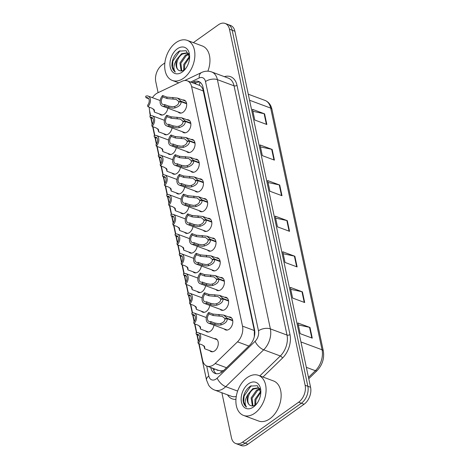 <?xml version="1.0" encoding="UTF-8"?>
<svg xmlns="http://www.w3.org/2000/svg" width="469" height="469" viewBox="0 0 469 469"><rect width="100%" height="100%" fill="white"/><g stroke="black" fill="none" stroke-linecap="round" stroke-linejoin="round"><path stroke-width="0.7" d="M186.814 119.701A6.842 4.485 110.4 0 1 188.427 119.847A6.842 4.485 110.4 0 1 190.842 125.305A6.842 4.485 110.4 0 1 187.26 131.953A6.842 4.485 110.4 0 1 183.672 132.668A6.842 4.485 110.4 0 1 182.353 131.725M191.012 139.428A6.842 4.485 110.4 0 1 192.624 139.569A6.842 4.485 110.4 0 1 195.034 145.027A6.842 4.485 110.4 0 1 191.452 151.68A6.842 4.485 110.4 0 1 187.864 152.396A6.842 4.485 110.4 0 1 186.551 151.452M195.204 159.155A6.842 4.485 110.4 0 1 196.816 159.296A6.842 4.485 110.4 0 1 199.225 164.754A6.842 4.485 110.4 0 1 195.643 171.408A6.842 4.485 110.4 0 1 192.056 172.123A6.842 4.485 110.4 0 1 190.742 171.179M199.395 178.877A6.842 4.485 110.4 0 1 201.008 179.023A6.842 4.485 110.4 0 1 203.417 184.481A6.842 4.485 110.4 0 1 199.841 191.129A6.842 4.485 110.4 0 1 196.247 191.844A6.842 4.485 110.4 0 1 194.934 190.901M203.587 198.604A6.842 4.485 110.4 0 1 205.199 198.745A6.842 4.485 110.4 0 1 207.615 204.203A6.842 4.485 110.4 0 1 204.033 210.857A6.842 4.485 110.4 0 1 200.439 211.572A6.842 4.485 110.4 0 1 199.126 210.628M207.779 218.331A6.842 4.485 110.4 0 1 209.391 218.472A6.842 4.485 110.4 0 1 211.806 223.93A6.842 4.485 110.4 0 1 208.224 230.584A6.842 4.485 110.4 0 1 204.636 231.299A6.842 4.485 110.4 0 1 203.317 230.355M211.97 238.059A6.842 4.485 110.4 0 1 213.588 238.199A6.842 4.485 110.4 0 1 215.998 243.657A6.842 4.485 110.4 0 1 212.416 250.305A6.842 4.485 110.4 0 1 208.828 251.021A6.842 4.485 110.4 0 1 207.515 250.077M216.168 257.78A6.842 4.485 110.4 0 1 217.78 257.927A6.842 4.485 110.4 0 1 220.19 263.379A6.842 4.485 110.4 0 1 216.608 270.033A6.842 4.485 110.4 0 1 213.02 270.748A6.842 4.485 110.4 0 1 211.707 269.804M220.36 277.507A6.842 4.485 110.4 0 1 221.972 277.648A6.842 4.485 110.4 0 1 224.381 283.106A6.842 4.485 110.4 0 1 220.805 289.76A6.842 4.485 110.4 0 1 217.211 290.475A6.842 4.485 110.4 0 1 215.898 289.531M224.551 297.235A6.842 4.485 110.4 0 1 226.164 297.375A6.842 4.485 110.4 0 1 228.579 302.833A6.842 4.485 110.4 0 1 224.997 309.481A6.842 4.485 110.4 0 1 221.403 310.197A6.842 4.485 110.4 0 1 220.09 309.253M228.743 316.956A6.842 4.485 110.4 0 1 230.355 317.103A6.842 4.485 110.4 0 1 232.771 322.555A6.842 4.485 110.4 0 1 229.189 329.209A6.842 4.485 110.4 0 1 225.601 329.924A6.842 4.485 110.4 0 1 224.282 328.98M182.623 99.979A6.842 4.485 110.4 0 1 184.235 100.12A6.842 4.485 110.4 0 1 186.65 105.578A6.842 4.485 110.4 0 1 183.068 112.232A6.842 4.485 110.4 0 1 179.48 112.947A6.842 4.485 110.4 0 1 178.161 112.003M172.053 127.902A6.842 4.485 110.4 0 1 168.553 133.917A6.842 4.485 110.4 0 1 164.965 134.632A6.842 4.485 110.4 0 1 163.652 133.688M176.244 147.629A6.842 4.485 110.4 0 1 172.744 153.644A6.842 4.485 110.4 0 1 169.157 154.36A6.842 4.485 110.4 0 1 167.843 153.416M180.436 167.357A6.842 4.485 110.4 0 1 176.942 173.372A6.842 4.485 110.4 0 1 173.348 174.087A6.842 4.485 110.4 0 1 172.035 173.143M184.628 187.078A6.842 4.485 110.4 0 1 181.134 193.093A6.842 4.485 110.4 0 1 177.54 193.808A6.842 4.485 110.4 0 1 176.227 192.865M188.825 206.806A6.842 4.485 110.4 0 1 185.325 212.82A6.842 4.485 110.4 0 1 181.738 213.536A6.842 4.485 110.4 0 1 180.418 212.592M193.017 226.533A6.842 4.485 110.4 0 1 189.517 232.548A6.842 4.485 110.4 0 1 185.929 233.263A6.842 4.485 110.4 0 1 184.61 232.319M197.209 246.254A6.842 4.485 110.4 0 1 193.709 252.269A6.842 4.485 110.4 0 1 190.121 252.984A6.842 4.485 110.4 0 1 188.808 252.041M201.4 265.982A6.842 4.485 110.4 0 1 197.906 271.997A6.842 4.485 110.4 0 1 194.313 272.712A6.842 4.485 110.4 0 1 192.999 271.768M205.592 285.709A6.842 4.485 110.4 0 1 202.098 291.724A6.842 4.485 110.4 0 1 198.504 292.439A6.842 4.485 110.4 0 1 197.191 291.495M209.79 305.43A6.842 4.485 110.4 0 1 206.29 311.445A6.842 4.485 110.4 0 1 202.702 312.166A6.842 4.485 110.4 0 1 201.383 311.217M213.981 325.158A6.842 4.485 110.4 0 1 210.481 331.173A6.842 4.485 110.4 0 1 206.893 331.888A6.842 4.485 110.4 0 1 205.574 330.944M214.233 338.647A6.842 4.485 110.4 0 1 215.846 338.788A6.842 4.485 110.4 0 1 218.255 344.246A6.842 4.485 110.4 0 1 214.673 350.9A6.842 4.485 110.4 0 1 211.085 351.615A6.842 4.485 110.4 0 1 209.772 350.671M167.861 108.181A6.842 4.485 110.4 0 1 164.361 114.196A6.842 4.485 110.4 0 1 160.773 114.911A6.842 4.485 110.4 0 1 159.454 113.967M199.114 343.742L202.637 360.321A12.821 8.413 -69.6 0 0 206.952 366.101A12.821 8.413 -69.6 0 0 215.171 363.51L237.496 341.831A12.821 8.413 -69.6 0 0 242.508 326.148L191.598 86.613A12.821 8.413 -69.6 0 0 187.283 80.838A12.821 8.413 -69.6 0 0 182.113 81.254L157.648 92.891A12.821 8.413 -69.6 0 0 156.089 93.812A12.821 8.413 -69.6 0 0 152.443 97.681M218.355 370.317L220.741 370.868L223.596 370.539M254.309 336.713L254.327 330.534L202.907 89.315C202.033 87.234 200.843 85.897 199.343 85.311L187.283 80.838M149.312 107.225A12.821 8.413 -69.6 0 0 149.588 110.743L150.643 115.714M151.082 117.766L152.425 124.086M152.994 126.765L154.84 135.441M155.274 137.487L156.617 143.813M157.185 146.486L159.032 155.163M159.466 157.215L160.808 163.534M161.377 166.214L163.224 174.89M163.658 176.942L165 183.262M165.575 185.941L167.415 194.617M167.849 196.663L169.198 202.989M169.766 205.662L171.607 214.339M172.047 216.391L173.389 222.711M173.958 225.39L175.799 234.066M176.238 236.118L177.581 242.438M178.15 245.117L179.996 253.793M180.43 255.84L181.773 262.165M182.341 264.838L184.188 273.515M184.622 275.567L185.964 281.887M186.533 284.566L188.38 293.242M188.814 295.294L190.162 301.614M190.731 304.293L192.571 312.97M193.011 315.016L194.354 321.341M194.922 324.015L196.763 332.691M197.203 334.743L198.545 341.063M193.339 42.644L218.413 24.793A12.821 8.413 110.4 0 1 225.143 23.45A12.821 8.413 110.4 0 1 229.458 29.225L305.137 385.284A12.821 8.413 110.4 0 1 298.636 402.209L242.491 442.191L245.211 443.199A12.821 8.413 110.4 0 1 238.481 444.542A12.821 8.413 110.4 0 0 245.211 443.199L301.356 403.217L245.211 443.199L247.937 444.207A12.821 8.413 110.4 0 1 241.201 445.55L235.76 443.527A12.821 8.413 110.4 0 1 231.446 437.753L221.878 392.746M305.137 385.284L307.863 386.292A12.821 8.413 110.4 0 1 301.356 403.217A12.821 8.413 110.4 0 0 307.863 386.292L232.178 30.239L307.863 386.292L310.584 387.3A12.821 8.413 110.4 0 1 304.082 404.231L247.937 444.207M225.143 23.45L227.87 24.458A12.821 8.413 110.4 0 1 232.178 30.239A12.821 8.413 110.4 0 0 227.87 24.458L230.59 25.473A12.821 8.413 110.4 0 1 234.899 31.247L310.584 387.3M304.692 302.54L292.597 298.05L290.323 287.368L302.423 291.859L304.692 302.54M312.26 338.143L300.16 333.652L297.891 322.971L309.991 327.462L312.26 338.143M281.986 195.72L269.892 191.235L267.617 180.553L279.717 185.038L281.986 195.72M274.418 160.117L262.323 155.626L260.049 144.944L272.149 149.435L274.418 160.117M266.855 124.514L254.755 120.023L252.486 109.341L264.58 113.832L266.855 124.514M297.123 266.931L285.029 262.447L282.754 251.765L294.854 256.25L297.123 266.931M289.555 231.328L277.46 226.838L275.186 216.156L287.286 220.647L289.555 231.328M275.608 218.12L286.829 220.518A3.418 1.794 -12 0 1 287.286 220.647M283.176 253.729L294.397 256.121A3.418 1.794 -12 0 1 294.854 256.25M252.902 111.305L264.123 113.697A3.418 1.794 -12 0 1 264.58 113.832M260.471 146.908L271.692 149.306A3.418 1.794 -12 0 1 272.149 149.435M268.039 182.517L279.26 184.909A3.418 1.794 -12 0 1 279.717 185.038M298.307 324.935L309.534 327.333A3.418 1.794 -12 0 1 309.991 327.462M290.739 289.332L301.966 291.724A3.418 1.794 -12 0 1 302.423 291.859M158.1 92.674L155.767 81.7A12.821 8.413 110.4 0 1 162.268 64.769L164.865 62.922M242.491 442.191A12.821 8.413 110.4 0 1 235.76 443.527M210.722 367.497L210.757 367.655A12.821 8.413 -69.6 0 0 215.066 373.43A12.821 8.413 -69.6 0 0 223.285 370.844L249.52 345.372A12.821 8.413 -69.6 0 0 254.532 329.689L203.007 87.269A12.821 8.413 -69.6 0 0 198.698 81.495A12.821 8.413 -69.6 0 0 193.521 81.911L192.061 82.608M216.332 373.74A12.821 8.413 110.4 0 1 213.178 368.552L213.143 368.399M194.483 83.505L195.942 82.814A12.821 8.413 110.4 0 1 199.853 82.087M148.714 98.719L145.994 97.704L145.677 96.239A6.414 4.209 -69.6 0 1 148.14 96.086A6.414 4.209 -69.6 0 1 150.438 100.589A6.414 4.209 -69.6 0 1 147.905 106.703L152.05 108.245L154.389 110.162L154.395 112.085L153.644 109.201M153.492 109.066L153.656 109.506M153.809 109.359L154.278 109.963M145.994 97.704A4.702 3.084 110.4 0 1 147.547 97.693A4.702 3.084 110.4 0 1 149.236 100.829A4.702 3.084 110.4 0 1 147.594 105.238L147.905 106.703M153.58 109.476L153.568 109.13M186.633 103.772L181.145 101.738C181.21 104.47 179.158 106.533 174.99 107.911L173.096 108.198L168.998 107.536L164.848 105.994A6.414 4.209 -69.6 0 1 162.385 106.146A6.414 4.209 -69.6 0 1 160.087 101.644A6.414 4.209 -69.6 0 1 162.626 95.529L166.771 97.071L177.563 98.103L181.046 101.269L186.556 103.315M179.381 101.972L176.127 99.393L167.081 98.537L162.936 96.995A4.702 3.084 110.4 0 0 161.295 101.41A4.702 3.084 110.4 0 0 162.983 104.546A4.702 3.084 110.4 0 0 164.537 104.528L168.682 106.07L172.791 106.774L174.679 106.451C177.47 105.402 178.83 103.936 178.753 102.06L181.145 101.738M178.683 101.714L181.046 101.269M162.626 95.529L162.936 96.995M164.537 104.528L164.848 105.994M152.906 118.44L150.186 117.432L149.875 115.966A6.414 4.209 -69.6 0 1 152.331 115.814A6.414 4.209 -69.6 0 1 154.629 120.316A6.414 4.209 -69.6 0 1 152.097 126.431L156.247 127.967L158.581 129.89L158.592 131.812L157.842 128.922M157.69 128.793L157.854 129.233M158 129.081L158.469 129.684M150.186 117.432A4.702 3.084 110.4 0 1 151.739 117.414A4.702 3.084 110.4 0 1 153.427 120.556A4.702 3.084 110.4 0 1 151.786 124.965L152.097 126.431M157.772 129.204L157.76 128.852M157.103 138.167L154.377 137.159L154.067 135.693A6.414 4.209 -69.6 0 1 156.529 135.541A6.414 4.209 -69.6 0 1 158.827 140.043A6.414 4.209 -69.6 0 1 156.288 146.158L160.439 147.694L162.772 149.617L162.784 151.54L162.034 148.65M161.881 148.515L162.045 148.96M162.192 148.808L162.661 149.412M154.377 137.159A4.702 3.084 110.4 0 1 155.931 137.141A4.702 3.084 110.4 0 1 157.619 140.278A4.702 3.084 110.4 0 1 155.978 144.692L156.288 146.158M161.963 148.925L161.957 148.579M161.295 157.895L158.569 156.881L158.258 155.415A6.414 4.209 -69.6 0 1 160.72 155.262A6.414 4.209 -69.6 0 1 163.019 159.765A6.414 4.209 -69.6 0 1 160.48 165.879L164.631 167.421L166.964 169.344L166.976 171.267L166.225 168.377M166.073 168.242L166.237 168.682M166.384 168.535L166.853 169.139M158.569 156.881A4.702 3.084 110.4 0 1 160.122 156.869A4.702 3.084 110.4 0 1 161.811 160.005A4.702 3.084 110.4 0 1 160.169 164.414L160.48 165.879M166.155 168.652L166.149 168.307M165.487 177.616L162.761 176.608L162.45 175.142A6.414 4.209 -69.6 0 1 164.912 174.99A6.414 4.209 -69.6 0 1 167.21 179.492A6.414 4.209 -69.6 0 1 164.678 185.607L168.822 187.143L171.162 189.066L171.167 190.989L170.417 188.098M170.265 187.969L170.429 188.409M170.575 188.257L171.044 188.86M162.761 176.608A4.702 3.084 110.4 0 1 164.32 176.596A4.702 3.084 110.4 0 1 166.003 179.733A4.702 3.084 110.4 0 1 164.361 184.141L164.678 185.607M170.347 188.38L170.341 188.034M190.824 123.499L185.337 121.465C185.402 124.197 183.35 126.255 179.181 127.638L177.288 127.926L173.19 127.257L169.039 125.721A6.414 4.209 -69.6 0 1 166.577 125.874A6.414 4.209 -69.6 0 1 164.279 121.371A6.414 4.209 -69.6 0 1 166.817 115.257L170.962 116.799L181.755 117.825L185.243 120.996L190.754 123.042M183.572 121.7L180.325 119.12L171.273 118.264L167.128 116.722A4.702 3.084 110.4 0 0 165.487 121.131A4.702 3.084 110.4 0 0 167.175 124.267A4.702 3.084 110.4 0 0 168.729 124.256L172.879 125.798L176.983 126.501L178.871 126.179C181.661 125.129 183.021 123.664 182.951 121.782L185.337 121.465M182.875 121.442L185.243 120.996M166.817 115.257L167.128 116.722M168.729 124.256L169.039 125.721M195.016 143.221L189.535 141.187C189.593 143.924 187.541 145.982 183.373 147.366L181.48 147.653L177.382 146.985L173.231 145.449A6.414 4.209 -69.6 0 1 170.775 145.595A6.414 4.209 -69.6 0 1 168.471 141.093A6.414 4.209 -69.6 0 1 171.009 134.984L175.16 136.52L185.953 137.552L189.435 140.723L194.946 142.769M187.764 141.427L184.516 138.842L175.47 137.986L171.32 136.45A4.702 3.084 110.4 0 0 169.678 140.858A4.702 3.084 110.4 0 0 171.367 143.995A4.702 3.084 110.4 0 0 172.92 143.983L177.071 145.519L181.175 146.228L183.062 145.906C185.853 144.857 187.213 143.391 187.143 141.509L189.535 141.187M187.067 141.169L189.435 140.723M171.009 134.984L171.32 136.45M172.92 143.983L173.231 145.449M199.208 162.948L193.726 160.914C193.785 163.652 191.733 165.709 187.565 167.093L185.671 167.374L181.573 166.712L177.423 165.17A6.414 4.209 -69.6 0 1 174.966 165.323A6.414 4.209 -69.6 0 1 172.668 160.82A6.414 4.209 -69.6 0 1 175.201 154.706L179.351 156.247L190.144 157.279L193.627 160.445L199.137 162.491M191.956 161.148L188.708 158.569L179.662 157.713L175.512 156.171A4.702 3.084 110.4 0 0 173.87 160.586A4.702 3.084 110.4 0 0 175.558 163.722A4.702 3.084 110.4 0 0 177.112 163.704L181.263 165.246L185.372 165.956L187.254 165.627C190.045 164.578 191.405 163.112 191.334 161.236L193.726 160.914M191.264 160.89L193.627 160.445M175.201 154.706L175.512 156.171M177.112 163.704L177.423 165.17M183.572 78.217A21.375 14.023 110.4 0 1 172.352 80.451A21.375 14.023 110.4 0 1 164.812 63.397A21.375 14.023 110.4 0 1 176.004 42.609A21.375 14.023 110.4 0 1 187.225 40.375A21.375 14.023 110.4 0 1 194.764 57.429A21.375 14.023 110.4 0 1 183.572 78.217M187.606 53.032L182.547 54.023C176.25 57.529 174.656 69.33 179.439 70.59A9.661 6.337 110.4 0 1 176.936 59.147C173.565 64.564 173.032 68.879 175.336 72.079C173.407 70.807 172.264 68.644 171.906 65.584C172.006 59.387 174.439 54.574 179.199 51.133L186.158 50.728L189.617 57.593M188.737 53.788L187.131 52.833L181.585 53.665L176.936 59.147M188.984 54.398L186.386 55.448L180.876 63.309L181.761 70.913M188.802 53.941L185.425 55.09L179.92 62.952L181.192 70.966M189.488 56.386L183.76 64.382L183.696 70.209M189.599 57.306L184.722 64.734L184.44 69.723M177.323 48.805A13.935 9.146 110.4 0 1 189.634 56.72A13.935 9.146 110.4 0 1 184.845 69.635A13.935 9.146 110.4 0 1 182.253 72.021A13.935 9.146 110.4 0 1 170.253 67.202A13.935 9.146 110.4 0 1 177.323 48.805M179.439 70.59C180.923 71.27 182.547 71.018 184.299 69.828L185.478 68.843M187.225 40.375L202.286 45.962A21.375 14.023 110.4 0 1 207.884 71.182M179.938 50.728L172.873 61.099L172.516 67.049L174.468 71.358L175.336 72.079M254.773 413.195A21.375 14.023 110.4 0 1 243.558 415.428A21.375 14.023 110.4 0 1 236.013 398.374A21.375 14.023 110.4 0 1 247.204 377.586A21.375 14.023 110.4 0 1 258.425 375.352A21.375 14.023 110.4 0 1 265.964 392.406A21.375 14.023 110.4 0 1 254.773 413.195M258.425 375.352L273.486 380.939A21.375 14.023 110.4 0 1 281.025 397.993A21.375 14.023 110.4 0 1 269.839 418.782A21.375 14.023 110.4 0 1 258.618 421.015L243.558 415.428M258.806 388.01L253.747 389C247.456 392.506 245.856 404.301 250.639 405.568A9.661 6.337 110.4 0 1 248.142 394.124C244.765 399.541 244.232 403.85 246.542 407.057C244.613 405.785 243.47 403.621 243.106 400.555C243.212 394.365 245.639 389.551 250.405 386.11L257.358 385.706L260.817 392.571M259.937 388.766L258.337 387.81L252.785 388.643L248.142 394.124M260.184 389.376L257.587 390.425L252.082 398.287L252.961 405.89M260.002 388.918L256.631 390.067L251.12 397.929L252.392 405.937M260.688 391.357L254.96 399.354L254.896 405.187M260.799 392.283L255.922 399.711L255.646 404.7M248.523 383.783A13.935 9.146 110.4 0 1 260.84 391.697A13.935 9.146 110.4 0 1 256.045 404.612A13.935 9.146 110.4 0 1 253.459 406.998A13.935 9.146 110.4 0 1 241.453 402.179A13.935 9.146 110.4 0 1 248.523 383.783M250.639 405.568C252.129 406.248 253.747 405.99 255.499 404.806L256.678 403.821M251.138 385.706L244.073 396.076L243.716 402.027L245.668 406.336L246.542 407.057M169.678 197.343L166.952 196.335L166.642 194.87A6.414 4.209 -69.6 0 1 169.104 194.717A6.414 4.209 -69.6 0 1 171.402 199.219A6.414 4.209 -69.6 0 1 168.869 205.334L173.014 206.87L175.353 208.793L175.359 210.716L174.609 207.826M174.456 207.691L174.62 208.136M174.773 207.984L175.236 208.588M166.952 196.335A4.702 3.084 110.4 0 1 168.512 196.318A4.702 3.084 110.4 0 1 170.194 199.454A4.702 3.084 110.4 0 1 168.559 203.868L168.869 205.334M174.538 208.101L174.532 207.755M173.87 217.071L171.15 216.057L170.839 214.591A6.414 4.209 -69.6 0 1 173.296 214.439A6.414 4.209 -69.6 0 1 175.594 218.941A6.414 4.209 -69.6 0 1 173.061 225.056L177.212 226.597L179.545 228.52L179.557 230.443L178.8 227.553M178.654 227.418L178.818 227.858M178.965 227.711L179.434 228.315M171.15 216.057A4.702 3.084 110.4 0 1 172.703 216.045A4.702 3.084 110.4 0 1 174.392 219.181A4.702 3.084 110.4 0 1 172.75 223.59L173.061 225.056M178.736 227.828L178.724 227.483M178.068 236.792L175.342 235.784L175.031 234.318A6.414 4.209 -69.6 0 1 177.493 234.166A6.414 4.209 -69.6 0 1 179.791 238.668A6.414 4.209 -69.6 0 1 177.253 244.783L181.403 246.319L183.737 248.242L183.748 250.165L182.998 247.28M182.846 247.145L183.01 247.585M183.156 247.433L183.625 248.037M175.342 235.784A4.702 3.084 110.4 0 1 176.895 235.772A4.702 3.084 110.4 0 1 178.583 238.909A4.702 3.084 110.4 0 1 176.942 243.317L177.253 244.783M182.928 247.556L182.922 247.21M203.405 182.676L197.918 180.641C197.982 183.373 195.925 185.431 191.762 186.814L189.863 187.102L185.765 186.433L181.62 184.897A6.414 4.209 -69.6 0 1 179.158 185.05A6.414 4.209 -69.6 0 1 176.86 180.547A6.414 4.209 -69.6 0 1 179.393 174.433L183.543 175.975L194.336 177.001L197.818 180.172L203.329 182.218M196.148 180.876L192.9 178.296L183.854 177.44L179.703 175.898A4.702 3.084 110.4 0 0 178.068 180.307A4.702 3.084 110.4 0 0 179.75 183.443A4.702 3.084 110.4 0 0 181.31 183.432L185.454 184.974L189.564 185.677L191.452 185.355C194.242 184.305 195.596 182.84 195.526 180.958L197.918 180.641M195.456 180.618L197.818 180.172M179.393 174.433L179.703 175.898M181.31 183.432L181.62 184.897M207.597 202.397L202.11 200.363C202.174 203.1 200.122 205.158 195.954 206.542L194.06 206.829L189.957 206.161L185.812 204.625A6.414 4.209 -69.6 0 1 183.35 204.777A6.414 4.209 -69.6 0 1 181.052 200.275A6.414 4.209 -69.6 0 1 183.584 194.16L187.735 195.696L198.528 196.728L202.01 199.9L207.521 201.946M200.345 200.603L197.091 198.018L188.046 197.162L183.901 195.626A4.702 3.084 110.4 0 0 182.259 200.034A4.702 3.084 110.4 0 0 183.948 203.171A4.702 3.084 110.4 0 0 185.501 203.159L189.646 204.695L193.756 205.404L195.643 205.082C198.434 204.033 199.794 202.567 199.718 200.685L202.11 200.363M199.647 200.345L202.01 199.9M183.584 194.16L183.901 195.626M185.501 203.159L185.812 204.625M211.789 222.124L206.301 220.09C206.366 222.828 204.314 224.886 200.146 226.269L198.252 226.55L194.154 225.888L190.004 224.346A6.414 4.209 -69.6 0 1 187.541 224.499A6.414 4.209 -69.6 0 1 185.243 219.996A6.414 4.209 -69.6 0 1 187.782 213.882L191.927 215.423L202.719 216.455L206.202 219.627L211.718 221.667M204.537 220.33L201.289 217.745L192.237 216.889L188.092 215.347A4.702 3.084 110.4 0 0 186.451 219.762A4.702 3.084 110.4 0 0 188.139 222.898A4.702 3.084 110.4 0 0 189.693 222.881L193.844 224.422L197.947 225.132L199.835 224.803C202.626 223.754 203.986 222.288 203.915 220.412L206.301 220.09M203.839 220.072L206.202 219.627M187.782 213.882L188.092 215.347M189.693 222.881L190.004 224.346M182.259 256.52L179.533 255.511L179.222 254.046A6.414 4.209 -69.6 0 1 181.685 253.893A6.414 4.209 -69.6 0 1 183.983 258.396A6.414 4.209 -69.6 0 1 181.444 264.51L185.595 266.046L187.928 267.969L187.94 269.892L187.19 267.002M187.037 266.867L187.201 267.312M187.348 267.16L187.817 267.764M179.533 255.511A4.702 3.084 110.4 0 1 181.087 255.494A4.702 3.084 110.4 0 1 182.775 258.63A4.702 3.084 110.4 0 1 181.134 263.045L181.444 264.51M187.119 267.277L187.113 266.931M186.451 276.247L183.725 275.233L183.414 273.767A6.414 4.209 -69.6 0 1 185.876 273.62A6.414 4.209 -69.6 0 1 188.175 278.123A6.414 4.209 -69.6 0 1 185.636 284.232L189.787 285.773L192.12 287.696L192.132 289.619L191.381 286.729M191.229 286.594L191.393 287.034M191.54 286.887L192.009 287.491M183.725 275.233A4.702 3.084 110.4 0 1 185.278 275.221A4.702 3.084 110.4 0 1 186.967 278.357A4.702 3.084 110.4 0 1 185.325 282.766L185.636 284.232M191.311 287.005L191.305 286.659M190.643 295.968L187.917 294.96L187.606 293.494A6.414 4.209 -69.6 0 1 190.068 293.342A6.414 4.209 -69.6 0 1 192.366 297.844A6.414 4.209 -69.6 0 1 189.834 303.959L193.978 305.501L196.318 307.418L196.323 309.341L195.573 306.456M195.421 306.321L195.585 306.761M195.737 306.609L196.2 307.218M187.917 294.96A4.702 3.084 110.4 0 1 189.476 294.948A4.702 3.084 110.4 0 1 191.159 298.085A4.702 3.084 110.4 0 1 189.523 302.493L189.834 303.959M195.503 306.732L195.497 306.386M194.834 315.696L192.114 314.687L191.798 313.222A6.414 4.209 -69.6 0 1 194.26 313.069A6.414 4.209 -69.6 0 1 196.558 317.572A6.414 4.209 -69.6 0 1 194.025 323.686L198.17 325.222L200.509 327.145L200.515 329.068L199.765 326.178M199.618 326.043L199.782 326.488M199.929 326.336L200.398 326.94M192.114 314.687A4.702 3.084 110.4 0 1 193.668 314.67A4.702 3.084 110.4 0 1 195.356 317.806A4.702 3.084 110.4 0 1 193.715 322.221L194.025 323.686M199.7 326.459L199.688 326.107M199.026 335.423L196.306 334.409L195.995 332.943A6.414 4.209 -69.6 0 1 198.451 332.797A6.414 4.209 -69.6 0 1 200.755 337.299A6.414 4.209 -69.6 0 1 198.217 343.408L202.368 344.95L204.701 346.872L204.713 348.795L203.962 345.905M203.81 345.77L203.974 346.21M204.121 346.063L204.59 346.667M196.306 334.409A4.702 3.084 110.4 0 1 197.859 334.397A4.702 3.084 110.4 0 1 199.548 337.533A4.702 3.084 110.4 0 1 197.906 341.942L198.217 343.408M203.892 346.181L203.88 345.835M215.98 241.852L210.499 239.817C210.558 242.549 208.506 244.607 204.337 245.991L202.444 246.278L198.346 245.615L194.195 244.073A6.414 4.209 -69.6 0 1 191.733 244.226A6.414 4.209 -69.6 0 1 189.435 239.723A6.414 4.209 -69.6 0 1 191.973 233.609L196.118 235.151L206.917 236.177L210.399 239.348L215.91 241.394M208.728 240.052L205.481 237.472L196.435 236.616L192.284 235.075A4.702 3.084 110.4 0 0 190.643 239.483A4.702 3.084 110.4 0 0 192.331 242.62A4.702 3.084 110.4 0 0 193.885 242.608L198.035 244.15L202.139 244.853L204.027 244.531C206.817 243.481 208.177 242.016 208.107 240.14L210.499 239.817M208.031 239.794L210.399 239.348M191.973 233.609L192.284 235.075M193.885 242.608L194.195 244.073M220.172 261.573L214.691 259.539C214.749 262.277 212.697 264.334 208.529 265.718L206.636 266.005L202.538 265.337L198.387 263.801A6.414 4.209 -69.6 0 1 195.931 263.953A6.414 4.209 -69.6 0 1 193.633 259.451A6.414 4.209 -69.6 0 1 196.165 253.336L200.316 254.872L211.109 255.904L214.591 259.076L220.102 261.122M212.92 259.779L209.672 257.194L200.626 256.338L196.476 254.802A4.702 3.084 110.4 0 0 194.834 259.21A4.702 3.084 110.4 0 0 196.523 262.347A4.702 3.084 110.4 0 0 198.076 262.335L202.227 263.871L206.331 264.58L208.218 264.258C211.009 263.209 212.369 261.743 212.299 259.861L214.691 259.539M212.228 259.521L214.591 259.076M196.165 253.336L196.476 254.802M198.076 262.335L198.387 263.801M224.364 281.3L218.882 279.266C218.941 282.004 216.889 284.062 212.727 285.445L210.827 285.732L206.729 285.064L202.585 283.522A6.414 4.209 -69.6 0 1 200.122 283.675A6.414 4.209 -69.6 0 1 197.824 279.172A6.414 4.209 -69.6 0 1 200.357 273.058L204.507 274.6L215.3 275.631L218.783 278.803L224.293 280.843M217.112 279.506L213.864 276.921L204.818 276.065L200.668 274.523A4.702 3.084 110.4 0 0 199.032 278.938A4.702 3.084 110.4 0 0 200.714 282.074A4.702 3.084 110.4 0 0 202.268 282.057L206.419 283.598L210.528 284.308L212.416 283.98C215.201 282.93 216.561 281.464 216.49 279.588L218.882 279.266M216.42 279.248L218.783 278.803M200.357 273.058L200.668 274.523M202.268 282.057L202.585 283.522M228.561 301.028L223.074 298.993C223.138 301.725 221.087 303.783 216.918 305.167L215.019 305.454L210.921 304.791L206.776 303.25A6.414 4.209 -69.6 0 1 204.314 303.402A6.414 4.209 -69.6 0 1 202.016 298.9A6.414 4.209 -69.6 0 1 204.548 292.785L208.699 294.327L219.492 295.353L222.974 298.524L228.485 300.57M221.309 299.228L218.056 296.648L209.01 295.792L204.865 294.251A4.702 3.084 110.4 0 0 203.224 298.659A4.702 3.084 110.4 0 0 204.906 301.801A4.702 3.084 110.4 0 0 206.466 301.784L210.61 303.326L214.72 304.029L216.608 303.707C219.398 302.657 220.758 301.192 220.682 299.316L223.074 298.993M220.612 298.97L222.974 298.524M204.548 292.785L204.865 294.251M206.466 301.784L206.776 303.25M232.753 320.755L227.266 318.715C227.33 321.453 225.278 323.51 221.11 324.894L219.216 325.181L215.119 324.513L210.968 322.977A6.414 4.209 -69.6 0 1 208.506 323.129A6.414 4.209 -69.6 0 1 206.208 318.627A6.414 4.209 -69.6 0 1 208.746 312.512L212.891 314.048L223.684 315.08L227.166 318.252L232.683 320.298M225.501 318.955L222.247 316.37L213.202 315.514L209.057 313.978A4.702 3.084 110.4 0 0 207.415 318.387A4.702 3.084 110.4 0 0 209.104 321.523A4.702 3.084 110.4 0 0 210.657 321.511L214.802 323.047L218.912 323.757L220.799 323.434C223.59 322.385 224.95 320.919 224.88 319.037L227.266 318.715M224.803 318.697L227.166 318.252M208.746 312.512L209.057 313.978M210.657 321.511L210.968 322.977M221.544 372.269A12.821 5.687 -134.2 0 1 220.741 370.868M216.485 369.636A4.274 2.802 -69.6 0 0 218.325 370.322M203.382 89.022A12.821 6.724 168 0 0 202.907 89.315M199.343 85.311A12.821 8.026 -115.4 0 1 200.21 82.345M214.913 369.056A12.821 6.724 168 0 0 213.694 370.293M203.411 90.998L191.598 86.613M254.327 330.534L242.508 326.148M248.834 346.04L237.496 341.831M226.509 367.719L215.171 363.51M249.567 100.255L270.689 108.093A4.274 2.239 -12 0 1 271.95 109.283L323.323 350.976A4.274 2.239 168 0 0 322.062 349.786L270.689 108.093A17.101 11.215 -69.6 0 0 264.938 100.389C268.602 101.873 270.935 104.839 271.95 109.283M323.323 350.976C324.46 358.392 322.391 364.941 317.103 370.616A4.274 1.894 -134.2 0 1 315.379 370.692A17.101 11.215 -69.6 0 0 322.062 349.786L300.94 341.948M308.479 377.393L315.379 370.692L306.339 367.338M234.899 31.247L229.458 29.225M304.082 404.231L298.636 402.209M289.092 231.153L286.829 220.518M281.523 195.55L279.26 184.909M273.955 159.947L271.692 149.306M266.386 124.338L264.123 113.697M296.66 266.761L294.397 256.121M304.229 302.364L301.966 291.724M311.797 337.973L309.534 327.333M149.529 110.444L149.904 113.691A8.548 4.485 -12 0 1 149.957 112.466M206.7 366.002L208.828 376.003A8.548 5.61 -69.6 0 0 216.186 378.958A8.548 5.61 -69.6 0 0 217.182 378.125L255.136 341.268A8.548 5.61 -69.6 0 0 258.478 330.815L205.498 81.565A8.548 5.61 -69.6 0 0 199.173 77.989L190.602 82.069M205.498 81.565A8.548 4.485 -12 0 1 217.393 79.642L234.031 85.815A17.101 11.215 -69.6 0 0 228.28 78.112L211.648 71.939A17.101 11.215 110.4 0 1 217.393 79.642L270.379 328.892A17.101 11.215 110.4 0 1 263.689 349.804L225.736 386.661A17.101 11.215 110.4 0 1 223.748 388.32A17.101 11.215 110.4 0 1 214.779 390.108L231.41 396.282A17.101 11.215 -69.6 0 0 236.265 396.469M237.642 391.076L225.736 386.661A8.548 3.793 -134.2 0 1 217.182 378.125M224.375 76.664A19.235 12.622 110.4 0 1 237.003 85.335L289.989 334.585A19.235 12.622 110.4 0 1 282.467 358.111L262.974 377.041M235.936 399.342A19.235 12.622 110.4 0 1 227.506 394.834M255.136 341.268A8.548 3.793 -134.2 0 0 263.689 349.804L280.327 355.977A17.101 11.215 -69.6 0 0 287.01 335.065L234.031 85.815A2.14 1.12 168 0 0 237.003 85.335M259.832 375.874L280.327 355.977A2.14 0.95 45.8 0 1 282.467 358.111M258.478 330.815A8.548 4.485 -12 0 1 270.379 328.892L287.01 335.065A2.14 1.12 168 0 0 289.989 334.585M199.173 77.989A8.548 5.347 -115.4 0 1 201.553 72.513L184.745 80.51M198.774 343.619L206.512 380.025A8.548 4.485 -12 0 1 208.828 376.003M195.942 82.814L193.521 81.911M213.178 368.552L210.757 367.655M168.682 106.07L168.998 107.536M174.679 106.451L174.99 107.911M172.762 97.423L173.073 98.889M166.771 97.071L167.081 98.537M172.879 125.798L173.19 127.257M178.871 126.179L179.181 127.638M176.954 117.15L177.264 118.61M170.962 116.799L171.273 118.264M177.071 145.519L177.382 146.985M183.062 145.906L183.373 147.366M181.145 136.878L181.456 138.337M175.16 136.52L175.47 137.986M181.263 165.246L181.573 166.712M187.254 165.627L187.565 167.093M185.337 156.605L185.648 158.065M179.351 156.247L179.662 157.713M185.454 184.974L185.765 186.433M191.452 185.355L191.762 186.814M189.529 176.326L189.839 177.786M183.543 175.975L183.854 177.44M189.646 204.695L189.957 206.161M195.643 205.082L195.954 206.542M193.72 196.054L194.031 197.513M187.735 195.696L188.046 197.162M193.844 224.422L194.154 225.888M199.835 224.803L200.146 226.269M197.918 215.781L198.229 217.241M191.927 215.423L192.237 216.889M198.035 244.15L198.346 245.615M204.027 244.531L204.337 245.991M202.11 235.502L202.42 236.962M196.118 235.151L196.435 236.616M202.227 263.871L202.538 265.337M208.218 264.258L208.529 265.718M206.301 255.23L206.612 256.69M200.316 254.872L200.626 256.338M206.419 283.598L206.729 285.064M212.416 283.98L212.727 285.445M210.493 274.957L210.804 276.417M204.507 274.6L204.818 276.065M210.61 303.326L210.921 304.791M216.608 303.707L216.918 305.167M214.685 294.679L214.995 296.138M208.699 294.327L209.01 295.792M214.802 323.047L215.119 324.513M220.799 323.434L221.11 324.894M218.882 314.406L219.193 315.866M212.891 314.048L213.202 315.514M197.179 82.333L194.612 83.552M218.747 370.475L206.952 366.101M317.103 370.616L308.76 378.718M264.938 100.389L248.283 94.21M211.648 71.939C208.248 70.76 204.883 70.954 201.553 72.513M206.512 380.025L208.682 385.248C210.218 387.523 212.246 389.147 214.779 390.108M149.904 113.691L150.35 115.79M150.742 117.637L152.191 124.449M152.654 126.636L154.541 135.518M154.934 137.364L156.382 144.176M156.845 146.363L158.733 155.239M159.126 157.092L160.574 163.898M161.037 166.085L162.925 174.966M163.318 176.813L164.766 183.625M165.235 185.812L167.116 194.694M167.509 196.54L168.957 203.353M169.426 205.539L171.314 214.415M171.707 216.268L173.155 223.074M173.618 225.267L175.506 234.142M175.898 235.989L177.346 242.801M177.81 244.988L179.697 253.87M180.09 255.716L181.538 262.529M182.001 264.715L183.889 273.591M184.282 275.444L185.73 282.25M186.193 284.443L188.081 293.318M188.474 295.165L189.922 301.977M190.391 304.164L192.278 313.046M192.671 314.892L194.119 321.705M194.582 323.891L196.47 332.767M196.863 334.62L198.311 341.426M148.14 96.086L160.181 100.559M154.395 112.085L162.385 115.052M162.385 106.146L181.093 113.088M177.563 98.103L185.554 101.064M152.331 115.814L164.379 120.281M158.592 131.812L166.577 134.779M156.529 135.541L168.57 140.008M162.784 151.54L170.769 154.5M160.72 155.262L172.762 159.736M166.976 171.267L174.96 174.228M164.912 174.99L176.954 179.457M171.167 190.989L179.158 193.955M166.577 125.874L185.284 132.815M181.755 117.825L189.746 120.791M170.775 145.595L189.476 152.536M185.953 137.552L193.937 140.512M174.966 165.323L193.668 172.264M190.144 157.279L198.129 160.24M172.352 80.451L178.783 82.837M169.104 194.717L181.145 199.184M175.359 210.716L183.35 213.676M173.296 214.439L185.337 218.912M179.557 230.443L187.541 233.404M177.493 234.166L189.535 238.633M183.748 250.165L191.733 253.131M179.158 185.05L197.859 191.991M194.336 177.001L202.321 179.967M183.35 204.777L202.057 211.712M198.528 196.728L206.512 199.688M187.541 224.499L206.249 231.44M202.719 216.455L210.71 219.416M181.685 253.893L193.726 258.36M187.94 269.892L195.925 272.852M185.876 273.62L197.918 278.088M192.132 289.619L200.116 292.58M190.068 293.342L202.11 297.809M196.323 309.341L204.314 312.307M194.26 313.069L206.301 317.536M200.515 329.068L208.506 332.029M198.451 332.797L217.159 339.732M204.713 348.795L212.697 351.756M191.733 244.226L210.44 251.167M206.917 236.177L214.902 239.143M195.931 263.953L214.632 270.889M211.109 255.904L219.093 258.87M200.122 283.675L218.824 290.616M215.3 275.631L223.285 278.592M204.314 303.402L223.015 310.343M219.492 295.353L227.477 298.319M208.506 323.129L227.213 330.065M223.684 315.08L231.674 318.046"/></g></svg>
